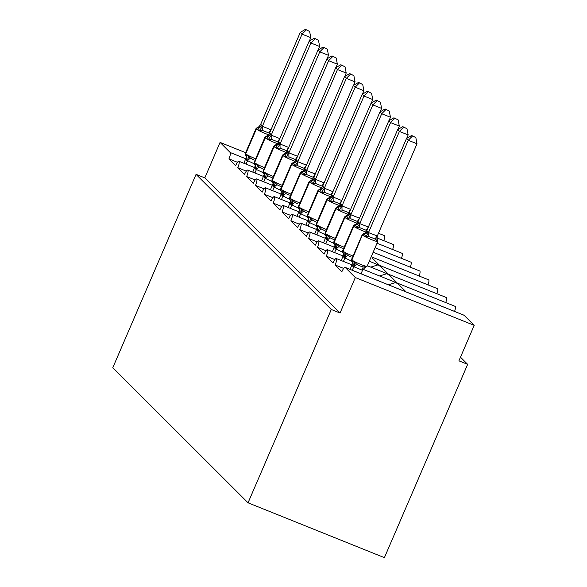 <?xml version="1.0" encoding="UTF-8"?>
<svg xmlns="http://www.w3.org/2000/svg" width="587" height="587" viewBox="0 0 587 587"><rect width="100%" height="100%" fill="white"/><g stroke="black" fill="none" stroke-linecap="round" stroke-linejoin="round"><path stroke-width="0.88" d="M237.471 162.305L228.937 158.872A5.819 1.387 -68.1 0 0 230.17 152.488L220.081 142.406L204.804 177.876L196.058 174.361L112.807 367.667L248.044 502.802L384.404 557.65L467.656 364.344L460.487 357.175M388.447 284.812L395.814 282.523L398.969 284.768L406.131 291.922M363.067 269.316L455.13 306.348A5.819 1.387 111.9 0 1 454.573 311.411M228.937 158.872L235.666 165.593A5.819 1.387 111.9 0 1 238.902 161.249A5.819 1.387 111.9 0 1 237.786 167.713L244.515 174.434A5.819 1.387 111.9 0 1 247.751 170.098A5.819 1.387 111.9 0 1 246.643 176.555L253.364 183.276A5.819 1.387 111.9 0 1 256.6 178.94A5.819 1.387 111.9 0 1 255.492 185.404L262.213 192.125A5.819 1.387 111.9 0 1 265.449 187.781A5.819 1.387 111.9 0 1 264.341 194.246L271.069 200.967A5.819 1.387 111.9 0 1 274.298 196.63A5.819 1.387 111.9 0 1 273.19 203.087L279.918 209.808A5.819 1.387 111.9 0 1 283.154 205.472A5.819 1.387 111.9 0 1 282.039 211.929L288.767 218.657A5.819 1.387 111.9 0 1 292.003 214.314A5.819 1.387 111.9 0 1 290.895 220.778L297.616 227.499A5.819 1.387 111.9 0 1 300.852 223.155A5.819 1.387 111.9 0 1 299.744 229.62L306.465 236.341A5.819 1.387 111.9 0 1 309.701 232.004A5.819 1.387 111.9 0 1 308.593 238.461L315.322 245.183A5.819 1.387 111.9 0 1 318.55 240.846A5.819 1.387 111.9 0 1 317.442 247.31L324.171 254.032A5.819 1.387 111.9 0 1 327.407 249.688A5.819 1.387 111.9 0 1 326.291 256.152L333.02 262.873A5.819 1.387 111.9 0 1 336.256 258.537A5.819 1.387 111.9 0 1 335.148 264.994L343.681 268.428M335.148 264.994L341.869 271.715A5.819 1.387 111.9 0 1 345.105 267.378L463.979 315.197A5.819 1.387 111.9 0 1 464.104 315.278L474.193 325.359L355.311 277.541L340.042 313.01L204.804 177.876M345.105 267.378A5.819 1.387 111.9 0 1 345.222 267.459L464.104 315.278M379.598 275.963L386.965 273.681L390.12 275.927L397.282 283.081M367.33 265.75L446.281 297.506A5.819 1.387 111.9 0 1 445.724 302.569M326.291 256.152L334.825 259.586M370.742 267.122L378.109 264.832L381.271 267.085L388.425 274.239M369.267 261.244L437.432 288.665A5.819 1.387 111.9 0 1 436.875 293.72M317.442 247.31L325.976 250.737M308.593 238.461L317.127 241.895M299.744 229.62L308.278 233.054M290.895 220.778L299.429 224.212M282.039 211.929L290.572 215.363M273.19 203.087L281.723 206.521M264.341 194.246L272.874 197.68M255.492 185.404L264.025 188.831M246.643 176.555L255.176 179.989M237.786 167.713L246.32 171.147M355.311 277.541L345.222 267.459M467.656 364.344L458.917 360.829L474.193 325.359M378.483 233.252L384.324 235.6A5.819 1.387 111.9 0 1 383.766 240.663M376.869 237.882L393.18 244.441A5.819 1.387 111.9 0 1 392.622 249.504M377.023 243.231L402.029 253.291A5.819 1.387 111.9 0 1 401.471 258.346M375.086 247.736L410.878 262.132A5.819 1.387 111.9 0 1 410.32 267.188M373.149 252.234L419.727 270.974A5.819 1.387 111.9 0 1 419.169 276.037M371.204 256.739L428.576 279.816A5.819 1.387 111.9 0 1 428.026 284.878M220.081 142.406L245.637 152.686M340.042 313.01L331.295 309.496L196.058 174.361M248.044 502.802L331.295 309.496M246.276 156.546L245.74 155.577L248.646 156.054L250.488 158.226L253.789 159.825M270.952 129.896A4.27 1.101 -50 0 0 269.022 133.058L262.462 130.424L259.637 130.534L257.583 127.328L256.035 128.531L245.344 153.361A8.343 0.822 23.3 0 0 245.491 153.633L245.704 153.845A8.343 0.822 23.3 0 0 254.743 158.395A8.343 0.822 23.3 0 0 255.675 158.761M309.635 31.463L305.431 29.35L309.635 31.463L310.802 37.656L309.312 41.119M310.802 37.656L302.063 34.141L262.36 126.322L271.04 129.786M306.143 30.054L302.063 34.141L300.295 32.373L260.525 124.715L261.531 124.972L262.36 126.322M243.921 163.274L246.217 157.382M254.2 163.81L246.65 160.214L245.887 158.703M246.078 164.14L247.589 160.633M248.646 156.054L247.655 160.471M259.637 130.534L262.294 126.484M257.583 127.328L258.845 126.777L260.525 124.715M300.295 32.373L305.431 29.35M255.125 165.387L254.589 164.419L257.495 164.903L259.337 167.075L262.646 168.667M279.801 138.745A4.27 1.101 -50 0 0 277.871 141.907L271.311 139.266L268.486 139.376L266.432 136.177L264.891 137.373L254.193 162.203A8.343 0.822 23.3 0 0 254.34 162.482L254.553 162.694A8.343 0.822 23.3 0 0 263.592 167.236A8.343 0.822 23.3 0 0 264.532 167.603M318.484 40.305L314.287 38.192L318.484 40.305L319.651 46.505L318.161 49.961M319.651 46.505L310.912 42.99L271.216 135.171L279.896 138.635M314.992 38.903L310.912 42.99L309.144 41.215L269.374 133.557L270.38 133.814L271.216 135.171M252.77 172.116L255.074 166.224M263.049 172.651L255.499 169.063L254.736 167.544M254.927 172.982L256.438 169.474M257.495 164.903L256.504 169.313M268.486 139.376L271.143 135.326M266.432 136.177L267.694 135.619L269.374 133.557M309.144 41.215L314.287 38.192M263.974 174.236L263.438 173.26L266.344 173.745L268.193 175.917L271.495 177.516M288.65 147.586A4.27 1.101 -50 0 0 286.72 150.749L280.16 148.107L277.335 148.225L275.281 145.018L273.74 146.222L263.049 171.044A8.343 0.822 23.3 0 0 263.189 171.323L263.402 171.536A8.343 0.822 23.3 0 0 272.441 176.078A8.343 0.822 23.3 0 0 273.381 176.452M327.333 49.147L323.136 47.041L327.333 49.147L328.507 55.347L327.018 58.803M328.507 55.347L319.761 51.832L280.065 144.013L288.745 147.476M323.841 47.745L319.761 51.832L317.993 50.064L278.223 142.399L279.229 142.656L280.065 144.013M261.619 180.957L263.923 175.065M271.898 181.493L264.355 177.905L263.585 176.386M263.776 181.823L265.287 178.316M266.344 173.745L265.361 178.162M277.335 148.225L279.999 144.175M275.281 145.018L276.543 144.468L278.223 142.399M317.993 50.064L323.136 47.041M272.823 183.078L272.287 182.109L275.193 182.586L277.042 184.758L280.344 186.358M297.499 156.428A4.27 1.101 -50 0 0 295.569 159.591L289.017 156.956L286.185 157.067L284.13 153.86L282.589 155.063L271.898 179.893A8.343 0.822 23.3 0 0 272.045 180.165L272.258 180.378A8.343 0.822 23.3 0 0 281.298 184.927A8.343 0.822 23.3 0 0 282.23 185.294M336.182 57.996L331.985 55.882L336.182 57.996L337.356 64.188L335.867 67.652M337.356 64.188L328.617 60.674L288.914 152.855L297.594 156.318M332.69 56.587L328.617 60.674L326.842 58.905L287.072 151.248L288.078 151.505L288.914 152.855M270.468 189.799L272.772 183.907M280.755 190.342L273.204 186.747L272.434 185.235M272.632 190.672L274.136 187.165M275.193 182.586L274.21 187.004M286.185 157.067L288.848 153.016M284.13 153.86L285.392 153.31L287.072 151.248M326.842 58.905L331.985 55.882M281.679 191.92L281.144 190.951L284.049 191.428L285.891 193.6L289.193 195.2M306.355 165.277A4.27 1.101 -50 0 0 304.426 168.44L297.866 165.798L295.041 165.908L292.979 162.709L291.438 163.905L280.747 188.735A8.343 0.822 23.3 0 0 280.894 189.014L281.107 189.227A8.343 0.822 23.3 0 0 290.147 193.769A8.343 0.822 23.3 0 0 291.079 194.136M345.039 66.837L340.834 64.724L345.039 66.837L346.205 73.037L344.716 76.493M346.205 73.037L337.466 69.515L297.763 161.696L306.443 165.167M341.546 65.428L337.466 69.515L335.691 67.747L295.929 160.09L296.934 160.346L297.763 161.696M279.324 198.648L281.621 192.756M289.604 199.184L282.053 195.588L281.29 194.077M281.481 199.514L282.993 196.007M284.049 191.428L283.059 195.845M295.041 165.908L297.697 161.858M292.986 162.709L294.248 162.151L295.929 160.09M335.691 67.747L340.834 64.724M290.528 200.761L289.993 199.793L292.898 200.277L294.74 202.449L298.049 204.049M315.204 174.119A4.27 1.101 -50 0 0 313.275 177.281L306.715 174.64L303.89 174.75L301.835 171.551L300.287 172.747L289.596 197.577A8.343 0.822 23.3 0 0 289.743 197.856L289.956 198.068A8.343 0.822 23.3 0 0 298.996 202.61A8.343 0.822 23.3 0 0 299.928 202.977M353.888 75.679L349.683 73.566L353.888 75.679L355.054 81.879L353.565 85.335M355.054 81.879L346.315 78.364L306.612 170.546L315.292 174.009M350.395 74.278L346.315 78.364L344.547 76.596L304.778 168.931L305.783 169.188L306.612 170.546M288.173 207.49L290.47 201.598M298.453 208.025L290.903 204.437L290.139 202.919M290.33 208.356L291.842 204.848M292.898 200.277L291.908 204.694M303.89 174.75L306.546 170.707M301.835 171.551L303.097 171L304.778 168.931M344.547 76.596L349.683 73.566M299.377 209.61L298.842 208.634L301.747 209.119L303.589 211.291L306.898 212.89M324.053 182.961A4.27 1.101 -50 0 0 322.124 186.123L315.564 183.489L312.739 183.599L310.684 180.392L309.144 181.596L298.445 206.419A8.343 0.822 23.3 0 0 298.592 206.697L298.805 206.91A8.343 0.822 23.3 0 0 307.845 211.452A8.343 0.822 23.3 0 0 308.784 211.826M362.737 84.521L358.54 82.415L362.737 84.521L363.903 90.721L362.414 94.177M363.903 90.721L355.164 87.206L315.468 179.387L324.149 182.85M359.244 83.119L355.164 87.206L353.396 85.438L313.627 177.78L314.632 178.03L315.468 179.387M297.022 216.332L299.326 210.44M307.302 216.867L299.759 213.279L298.988 211.768M299.179 217.205L300.691 213.69M301.747 209.119L300.757 213.536M312.739 183.599L315.395 179.549M310.684 180.392L311.946 179.842L313.627 177.78M353.396 85.438L358.54 82.415M308.226 218.452L307.691 217.483L310.596 217.96L312.445 220.132L315.747 221.732M332.902 191.802A4.27 1.101 -50 0 0 330.973 194.965L324.42 192.331L321.588 192.441L319.533 189.234L317.993 190.437L307.302 215.268A8.343 0.822 23.3 0 0 307.441 215.539L307.654 215.752A8.343 0.822 23.3 0 0 316.694 220.301A8.343 0.822 23.3 0 0 317.633 220.668M371.586 93.37L367.389 91.256L371.586 93.37L372.76 99.563L371.27 103.026M372.76 99.563L364.013 96.048L324.317 188.229L332.998 191.692M368.093 91.961L364.013 96.048L362.245 94.28L322.476 186.622L323.481 186.879L324.317 188.229M305.871 225.181L308.175 219.289M316.151 225.716L308.608 222.121L307.837 220.609M308.028 226.046L309.54 222.539M310.596 217.96L309.613 222.378M321.588 192.441L324.251 188.39M319.533 189.234L320.796 188.684L322.476 186.622M362.245 94.28L367.389 91.256M317.075 227.294L316.54 226.325L319.445 226.809L321.294 228.981L324.596 230.574M341.759 200.651A4.27 1.101 -50 0 0 339.829 203.814L333.269 201.172L330.437 201.282L328.382 198.083L326.842 199.279L316.151 224.109A8.343 0.822 23.3 0 0 316.298 224.388L316.51 224.601A8.343 0.822 23.3 0 0 325.55 229.143A8.343 0.822 23.3 0 0 326.482 229.51M380.435 102.211L376.238 100.098L380.435 102.211L381.609 108.412L380.119 111.868M381.609 108.412L372.87 104.897L333.167 197.078L341.847 200.541M376.942 100.81L372.87 104.897L371.094 103.121L331.325 195.464L332.33 195.72L333.167 197.078M314.72 234.022L317.024 228.13M325.007 234.558L317.457 230.97L316.694 229.451M316.885 234.888L318.389 231.381M319.445 226.809L318.462 231.219M330.437 201.282L333.1 197.232M328.382 198.083L329.645 197.525L331.325 195.464M371.094 103.121L376.238 100.098M325.932 236.143L325.396 235.167L328.302 235.651L330.143 237.823L333.445 239.423M350.608 209.493A4.27 1.101 -50 0 0 348.678 212.655L342.118 210.014L339.293 210.131L337.239 206.925L335.691 208.128L325 232.951A8.343 0.822 23.3 0 0 325.147 233.23L325.359 233.443A8.343 0.822 23.3 0 0 334.399 237.984A8.343 0.822 23.3 0 0 335.331 238.359M389.291 111.053L385.087 108.947L389.291 111.053L390.458 117.253L388.968 120.709M390.458 117.253L381.719 113.739L342.016 205.92L350.696 209.383M385.798 109.652L381.719 113.739L379.95 111.97L340.181 204.305L341.186 204.562L342.016 205.92M323.576 242.864L325.873 236.972M333.856 243.4L326.306 239.812L325.543 238.293M325.734 243.73L327.245 240.222M328.302 235.651L327.311 240.068M339.293 210.131L341.95 206.081M337.239 206.925L338.501 206.375L340.181 204.305M379.95 111.97L385.087 108.947M334.781 244.984L334.245 244.016L337.151 244.493L338.993 246.665L342.302 248.264M359.457 218.335A4.27 1.101 -50 0 0 357.527 221.497L350.967 218.863L348.142 218.973L346.088 215.767L344.547 216.97L333.849 241.8A8.343 0.822 23.3 0 0 333.996 242.071L334.208 242.284A8.343 0.822 23.3 0 0 343.248 246.833A8.343 0.822 23.3 0 0 344.18 247.2M398.14 119.902L393.936 117.789L398.14 119.902L399.307 126.095L397.817 129.558M399.307 126.095L390.568 122.58L350.865 214.761L359.545 218.225M394.647 118.493L390.568 122.58L388.799 120.812L349.03 213.154L350.035 213.411L350.865 214.761M332.425 251.706L334.722 245.814M342.705 252.249L335.155 248.653L334.392 247.142M334.583 252.579L336.094 249.071M337.151 244.493L336.16 248.91M348.142 218.973L350.799 214.923M346.088 215.767L347.35 215.216L349.03 213.154M388.799 120.812L393.936 117.789M343.63 253.826L343.094 252.858L346 253.335L347.842 255.506L351.151 257.106M368.306 227.184A4.27 1.101 -50 0 0 366.376 230.346L359.816 227.705L356.991 227.815L354.937 224.616L353.396 225.812L342.698 250.642A8.343 0.822 23.3 0 0 342.845 250.92L343.057 251.133A8.343 0.822 23.3 0 0 352.097 255.675A8.343 0.822 23.3 0 0 353.036 256.042M406.989 128.744L402.792 126.631L406.989 128.744L408.156 134.944L406.666 138.4M408.156 134.944L399.417 131.422L359.721 223.603L368.401 227.074M403.496 127.335L399.417 131.422L397.648 129.654L357.879 221.996L358.884 222.253L359.721 223.603M341.274 260.555L343.578 254.663M351.554 261.09L344.011 257.502L343.241 255.983M343.432 261.42L344.943 257.913M346 253.335L345.017 257.752M356.991 227.815L359.648 223.764M354.937 224.616L356.199 224.058L357.879 221.996M397.648 129.654L402.792 126.631M352.479 262.668L351.943 261.699L354.849 262.184L356.698 264.355L360 265.955L363.25 266.99L365.774 266.579L365.275 267.217M372.129 237.794L368.673 236.546L365.84 236.656L363.786 233.457L362.245 234.653L351.554 259.483A8.343 0.822 23.3 0 0 351.694 259.762L351.907 259.975A8.343 0.822 23.3 0 0 360.946 264.517A8.343 0.822 23.3 0 0 367.088 266.3L377.786 241.47A8.343 0.822 -156.7 0 1 371.644 239.687A8.343 0.822 -156.7 0 1 362.605 235.145A1.937 1.871 -45 0 1 364.27 233.949A4.27 4.124 135 0 0 367.946 231.307L368.504 232.613L377.309 235.967L376.766 241.052L375.225 239.188L372.129 237.794M415.838 137.585L411.641 135.472L415.838 137.585L417.012 143.786L377.309 235.967M417.012 143.786L408.266 140.271L368.57 232.452M412.345 136.184L408.266 140.271L406.498 138.503L366.728 230.838L367.946 231.307M350.123 269.396L352.427 263.504M365.774 266.579L362.458 270.269L352.86 266.344L352.09 264.825M361.027 273.784L362.539 270.269M352.281 270.262L353.792 266.755M376.766 241.052L377.39 239.254L376.854 238.197M354.849 262.184L353.866 266.601M365.84 236.656L368.504 232.613M363.786 233.457L365.048 232.907L366.728 230.838M406.498 138.503L411.641 135.472M230.17 152.488L245.843 158.798M246.65 160.214A4.27 4.124 135 0 0 245.997 155.841A1.937 1.871 -45 0 1 245.704 153.845L256.394 129.023A1.937 1.871 -45 0 1 258.067 127.819A4.27 4.124 135 0 0 261.743 125.185M268.597 134.746A8.343 0.822 -156.7 0 1 265.434 133.565A8.343 0.822 -156.7 0 1 256.394 129.023L256.181 128.81A8.343 0.822 -156.7 0 1 256.035 128.531M261.531 124.972A4.27 4.124 135 0 1 257.854 127.606A1.937 1.871 135 0 0 256.181 128.81L245.491 153.633A1.937 1.871 135 0 0 245.784 155.628A4.27 4.124 135 0 1 246.437 160.002M250.488 158.226A4.27 1.101 -50 0 0 247.648 160.684M262.44 126.33A4.27 0.844 -85.9 0 0 262.462 130.424M255.499 169.063A4.27 4.124 135 0 0 254.853 164.683A1.937 1.871 -45 0 1 254.553 162.694L265.243 137.864A1.937 1.871 -45 0 1 266.916 136.661A4.27 4.124 135 0 0 270.592 134.027M277.453 143.588A8.343 0.822 -156.7 0 1 274.283 142.406A8.343 0.822 -156.7 0 1 265.243 137.864L265.038 137.651A8.343 0.822 -156.7 0 1 264.891 137.373M270.38 133.814A4.27 4.124 135 0 1 266.703 136.448A1.937 1.871 135 0 0 265.038 137.651L254.34 162.482A1.937 1.871 135 0 0 254.641 164.47A4.27 4.124 135 0 1 255.294 168.851M259.337 167.075A4.27 1.101 -50 0 0 256.497 169.526M271.297 135.171A4.27 0.844 -85.9 0 0 271.311 139.266M264.355 177.905A4.27 4.124 135 0 0 263.702 173.525A1.937 1.871 -45 0 1 263.402 171.536L274.1 146.706A1.937 1.871 -45 0 1 275.765 145.51A4.27 4.124 135 0 0 279.441 142.868M286.302 152.429A8.343 0.822 -156.7 0 1 283.139 151.255A8.343 0.822 -156.7 0 1 274.1 146.706L273.887 146.493A8.343 0.822 -156.7 0 1 273.74 146.222M279.229 142.656A4.27 4.124 135 0 1 275.552 145.297A1.937 1.871 135 0 0 273.887 146.493L263.189 171.323A1.937 1.871 135 0 0 263.49 173.312A4.27 4.124 135 0 1 264.143 177.692M268.193 175.917A4.27 1.101 -50 0 0 265.346 178.367M280.146 144.02A4.27 0.844 -85.9 0 0 280.16 148.107M273.204 186.747A4.27 4.124 135 0 0 272.551 182.366A1.937 1.871 -45 0 1 272.258 180.378L282.949 155.548A1.937 1.871 -45 0 1 284.614 154.352A4.27 4.124 135 0 0 288.29 151.71M295.151 161.278A8.343 0.822 -156.7 0 1 291.988 160.097A8.343 0.822 -156.7 0 1 282.949 155.548L282.736 155.335A8.343 0.822 -156.7 0 1 282.589 155.063M288.078 151.505A4.27 4.124 135 0 1 284.409 154.139A1.937 1.871 135 0 0 282.736 155.335L272.045 180.165A1.937 1.871 135 0 0 272.339 182.161A4.27 4.124 135 0 1 272.992 186.534M277.042 184.758A4.27 1.101 -50 0 0 274.202 187.216M288.995 152.862A4.27 0.844 -85.9 0 0 289.017 156.956M282.053 195.588A4.27 4.124 135 0 0 281.4 191.215A1.937 1.871 -45 0 1 281.107 189.227L291.798 164.397A1.937 1.871 -45 0 1 293.471 163.193A4.27 4.124 135 0 0 297.139 160.559M304 170.12A8.343 0.822 -156.7 0 1 300.837 168.939A8.343 0.822 -156.7 0 1 291.798 164.397L291.585 164.184A8.343 0.822 -156.7 0 1 291.438 163.905M296.934 160.346A4.27 4.124 135 0 1 293.258 162.981A1.937 1.871 135 0 0 291.585 164.184L280.894 189.014A1.937 1.871 135 0 0 281.188 191.002A4.27 4.124 135 0 1 281.841 195.383M285.891 193.6A4.27 1.101 -50 0 0 283.051 196.058M297.844 161.704A4.27 0.844 -85.9 0 0 297.866 165.798M290.903 204.437A4.27 4.124 135 0 0 290.249 200.057A1.937 1.871 -45 0 1 289.956 198.068L300.647 173.238A1.937 1.871 -45 0 1 302.32 172.042A4.27 4.124 135 0 0 305.996 169.401M312.849 178.962A8.343 0.822 -156.7 0 1 309.687 177.78A8.343 0.822 -156.7 0 1 300.647 173.238L300.434 173.026A8.343 0.822 -156.7 0 1 300.287 172.747M305.783 169.188A4.27 4.124 135 0 1 302.107 171.83A1.937 1.871 135 0 0 300.434 173.026L289.743 197.856A1.937 1.871 135 0 0 290.037 199.844A4.27 4.124 135 0 1 290.69 204.225M294.74 202.449A4.27 1.101 -50 0 0 291.9 204.9M306.693 170.546A4.27 0.844 -85.9 0 0 306.715 174.64M299.759 213.279A4.27 4.124 135 0 0 299.106 208.899A1.937 1.871 -45 0 1 298.805 206.91L309.496 182.08A1.937 1.871 -45 0 1 311.169 180.884A4.27 4.124 135 0 0 314.845 178.243M321.705 187.803A8.343 0.822 -156.7 0 1 318.536 186.629A8.343 0.822 -156.7 0 1 309.496 182.08L309.29 181.867A8.343 0.822 -156.7 0 1 309.144 181.596M314.632 178.03A4.27 4.124 135 0 1 310.956 180.671A1.937 1.871 135 0 0 309.29 181.867L298.592 206.697A1.937 1.871 135 0 0 298.893 208.686A4.27 4.124 135 0 1 299.546 213.066M303.589 211.291A4.27 1.101 -50 0 0 300.749 213.741M315.549 179.395A4.27 0.844 -85.9 0 0 315.564 183.489M308.608 222.121A4.27 4.124 135 0 0 307.955 217.748A1.937 1.871 -45 0 1 307.654 215.752L318.352 190.929A1.937 1.871 -45 0 1 320.018 189.726A4.27 4.124 135 0 0 323.694 187.092M330.554 196.652A8.343 0.822 -156.7 0 1 327.392 195.471A8.343 0.822 -156.7 0 1 318.352 190.929L318.139 190.716A8.343 0.822 -156.7 0 1 317.993 190.437M323.481 186.879A4.27 4.124 135 0 1 319.805 189.513A1.937 1.871 135 0 0 318.139 190.716L307.441 215.539A1.937 1.871 135 0 0 307.742 217.535A4.27 4.124 135 0 1 308.395 221.908M312.445 220.132A4.27 1.101 -50 0 0 309.606 222.59M324.398 188.236A4.27 0.844 -85.9 0 0 324.42 192.331M317.457 230.97A4.27 4.124 135 0 0 316.804 226.589A1.937 1.871 -45 0 1 316.51 224.601L327.201 199.771A1.937 1.871 -45 0 1 328.874 198.567A4.27 4.124 135 0 0 332.543 195.933M339.403 205.494A8.343 0.822 -156.7 0 1 336.241 204.313A8.343 0.822 -156.7 0 1 327.201 199.771L326.988 199.558A8.343 0.822 -156.7 0 1 326.842 199.279M332.33 195.72A4.27 4.124 135 0 1 328.661 198.355A1.937 1.871 135 0 0 326.988 199.558L316.298 224.388A1.937 1.871 135 0 0 316.591 226.377A4.27 4.124 135 0 1 317.244 230.757M321.294 228.981A4.27 1.101 -50 0 0 318.455 231.432M333.247 197.078A4.27 0.844 -85.9 0 0 333.269 201.172M326.306 239.812A4.27 4.124 135 0 0 325.653 235.431A1.937 1.871 -45 0 1 325.359 233.443L336.05 208.612A1.937 1.871 -45 0 1 337.723 207.416A4.27 4.124 135 0 0 341.392 204.775M348.252 214.336A8.343 0.822 -156.7 0 1 345.09 213.162A8.343 0.822 -156.7 0 1 336.05 208.612L335.837 208.4A8.343 0.822 -156.7 0 1 335.691 208.128M341.186 204.562A4.27 4.124 135 0 1 337.51 207.204A1.937 1.871 135 0 0 335.837 208.4L325.147 233.23A1.937 1.871 135 0 0 325.44 235.218A4.27 4.124 135 0 1 326.093 239.599M330.143 237.823A4.27 1.101 -50 0 0 327.304 240.274M342.096 205.927A4.27 0.844 -85.9 0 0 342.118 210.014M335.155 248.653A4.27 4.124 135 0 0 334.502 244.273A1.937 1.871 -45 0 1 334.208 242.284L344.899 217.454A1.937 1.871 -45 0 1 346.572 216.258A4.27 4.124 135 0 0 350.248 213.617M357.101 223.185A8.343 0.822 -156.7 0 1 353.939 222.003A8.343 0.822 -156.7 0 1 344.899 217.454L344.686 217.241A8.343 0.822 -156.7 0 1 344.547 216.97M350.035 213.411A4.27 4.124 135 0 1 346.359 216.045A1.937 1.871 135 0 0 344.686 217.241L333.996 242.071A1.937 1.871 135 0 0 334.289 244.067A4.27 4.124 135 0 1 334.942 248.44M338.993 246.665A4.27 1.101 -50 0 0 336.153 249.123M350.945 214.769A4.27 0.844 -85.9 0 0 350.967 218.863M344.011 257.502A4.27 4.124 135 0 0 343.358 253.122A1.937 1.871 -45 0 1 343.057 251.133L353.756 226.303A1.937 1.871 -45 0 1 355.421 225.1A4.27 4.124 135 0 0 359.097 222.466M365.958 232.026A8.343 0.822 -156.7 0 1 362.788 230.845A8.343 0.822 -156.7 0 1 353.756 226.303L353.543 226.09A8.343 0.822 -156.7 0 1 353.396 225.812M358.884 222.253A4.27 4.124 135 0 1 355.208 224.887A1.937 1.871 135 0 0 353.543 226.09L342.845 250.92A1.937 1.871 135 0 0 343.146 252.909A4.27 4.124 135 0 1 343.799 257.289M347.842 255.506A4.27 1.101 -50 0 0 345.002 257.964M359.802 223.61A4.27 0.844 -85.9 0 0 359.816 227.705M352.86 266.344A4.27 4.124 135 0 0 352.207 261.963A1.937 1.871 -45 0 1 351.907 259.975L362.392 234.932A8.343 0.822 -156.7 0 1 362.245 234.653M367.733 231.095A4.27 4.124 135 0 1 364.057 233.736A1.937 1.871 135 0 0 362.392 234.932L351.694 259.762A1.937 1.871 135 0 0 351.995 261.751A4.27 4.124 135 0 1 352.648 266.131M356.698 264.355A4.27 1.101 -50 0 0 353.858 266.806M363.25 266.99A4.27 0.844 -85.9 0 0 362.458 270.269M368.651 232.452A4.27 0.844 -85.9 0 0 368.673 236.546M377.25 235.915A4.27 1.101 -50 0 0 375.225 239.188M336.256 258.537L352.068 264.891M327.407 249.688L343.212 256.049M318.55 240.846L334.363 247.208M309.701 232.004L325.514 238.359M300.852 223.155L316.664 229.517M292.003 214.314L307.815 220.675M283.154 205.472L298.959 211.834M274.298 196.63L290.11 202.985M265.449 187.781L281.261 194.143M256.6 178.94L272.412 185.301M247.751 170.098L263.556 176.452M238.902 161.249L254.707 167.611M372.422 258.236L379.576 265.39M245.74 155.577L245.344 153.361M254.589 164.419L254.193 162.203M263.438 173.26L263.049 171.044M272.287 182.102L271.898 179.893M281.144 190.951L280.747 188.735M289.993 199.793L289.596 197.577M298.842 208.634L298.445 206.419M307.691 217.483L307.302 215.268M316.54 226.325L316.151 224.109M325.396 235.167L325 232.951M334.245 244.009L333.849 241.8M343.094 252.858L342.698 250.642M377.786 241.47L377.39 239.254M351.943 261.699L351.554 259.483M364.285 268.046L367.088 266.3"/></g></svg>
